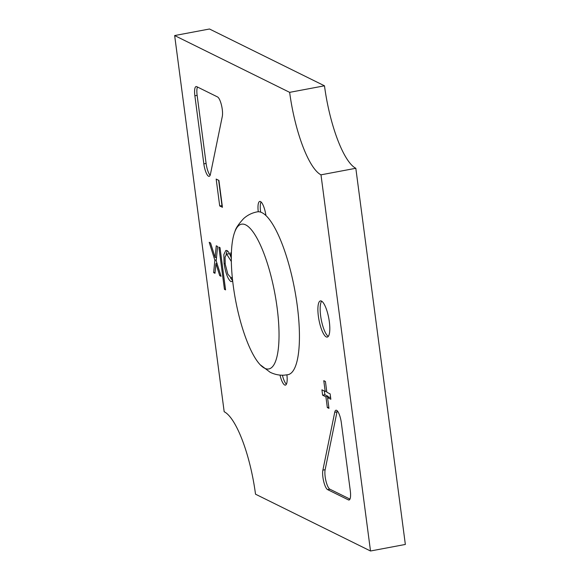 <?xml version="1.0" encoding="UTF-8"?>
<svg xmlns="http://www.w3.org/2000/svg" width="580" height="580" viewBox="0 0 580 580"><rect width="100%" height="100%" fill="white"/><g stroke="black" fill="none" stroke-linecap="round" stroke-linejoin="round"><path stroke-width="0.87" d="M264.596 368.206A73.638 19.923 79.3 0 1 260.13 364.704A73.638 19.923 79.3 0 1 235.581 300.237A73.638 19.923 79.3 0 1 235.03 231.261A73.638 19.923 79.3 0 1 245.731 224.902A73.638 19.923 79.3 0 1 277.066 307.378A73.638 19.923 79.3 0 1 264.596 368.206M265.93 215.542A12.883 3.487 -100.7 0 0 259.775 201.434A12.883 3.487 -100.7 0 0 258.267 211.758A82.846 22.417 79.3 0 1 261.971 212.671A82.846 22.417 79.3 0 1 265.93 215.542A82.846 22.417 79.3 0 1 296.96 303.47A82.846 22.417 79.3 0 1 287.992 374.68L284.033 375.188C279.19 375.412 274.55 374.434 270.12 372.244L260.13 364.704M261.043 201.934A12.883 3.487 -100.7 0 0 260.587 211.78A12.883 3.487 -100.7 0 0 260.637 212.128M282.395 375.224A12.883 3.487 -100.7 0 0 286.389 384.199M280.002 375.093A12.883 3.487 -100.7 0 0 285.389 385.127A12.883 3.487 -100.7 0 0 286.904 374.876M222.292 116.442A11.049 2.987 -100.7 0 0 222.256 109.316A11.049 2.987 -100.7 0 0 217.551 96.947L196.743 86.666A11.049 2.987 -100.7 0 0 196.12 86.558A11.049 2.987 -100.7 0 0 194.873 95.794L203.834 163.857A11.049 2.987 -100.7 0 0 209.162 176.334A11.049 2.987 -100.7 0 0 210.446 174.232L222.292 116.442M321.668 301.172A18.408 4.981 -100.7 0 0 320.638 315.861A18.408 4.981 -100.7 0 0 328.294 336.378M329.324 321.697A18.408 4.981 -100.7 0 0 320.443 300.897A18.408 4.981 -100.7 0 0 318.376 316.288A18.408 4.981 -100.7 0 0 327.25 337.082A18.408 4.981 -100.7 0 0 329.324 321.697M235.03 231.261C235.705 228.317 238.576 224.083 243.643 218.573C247.617 215.013 252.191 212.773 257.368 211.845A82.846 22.417 79.3 0 1 258.267 211.758M231.347 261.522L226.628 254.076L225.076 257.107L225.221 264.154L227.838 274.159L231.231 278.067L232.275 277.11M229.52 253.721L226.628 254.076M224.177 411.727A73.638 19.923 79.3 0 1 255.519 494.196L370.511 551L405.348 544.446L355.823 168.28A73.638 19.923 79.3 0 1 324.481 85.804L209.489 29L174.653 35.554L224.177 411.727M370.511 551L320.986 174.834L355.823 168.28M320.986 174.834A73.638 19.923 79.3 0 1 289.652 92.35L324.481 85.804M289.652 92.35L174.653 35.554M231.405 258.433C229.926 253.946 228.418 251.307 226.889 250.509L225.801 250.48L223.865 254.54L224.097 263.632C225.642 273.325 227.925 279.321 230.956 281.626L232.71 281.227M231.405 253.228L230.673 252.865L231.319 257.752M334.725 412.329L322.879 470.119A11.049 2.987 -100.7 0 0 323.705 481.48A11.049 2.987 -100.7 0 0 327.613 489.614L348.421 499.895A11.049 2.987 -100.7 0 0 349.051 500.003A11.049 2.987 -100.7 0 0 350.291 490.767L341.33 422.704A11.049 2.987 -100.7 0 0 336.001 410.227A11.049 2.987 -100.7 0 0 334.725 412.329L336.987 411.909L325.141 469.698A11.049 2.987 -100.7 0 0 325.967 481.059A11.049 2.987 -100.7 0 0 329.875 489.194L349.957 499.104M219.704 205.936L222.444 207.292L218.906 180.424L216.166 179.068L219.704 205.936L222.227 205.639M326.844 392.254L325.431 381.502L323.785 380.69L325.199 391.442L321.914 389.818L322.625 395.19L325.909 396.814L327.323 407.559L328.969 408.371L327.548 397.626L330.839 399.25L330.129 393.878L326.844 392.254M224.445 289.318L225.569 289.877L220.016 247.66L218.885 247.102L224.445 289.318L225.475 289.123M216.253 245.797L215.122 257.462L210.547 242.984L209.206 242.317L214.854 260.21L213.65 272.636L214.992 273.303L215.934 263.617L219.726 275.638L221.067 276.305L216.195 260.877L217.594 246.464L216.253 245.797M197.475 87.029A11.049 2.987 -100.7 0 0 197.135 95.366L206.096 163.437A11.049 2.987 -100.7 0 0 210.134 175.283M337.292 410.85A11.049 2.987 -100.7 0 0 336.987 411.909M218.653 180.293L221.966 205.508M325.199 391.442L326.7 391.159M324.394 391.043L324.887 394.762L328.171 396.387L328.316 397.481M322.625 395.19L324.887 394.762M325.909 396.814L328.171 396.387M327.323 407.559L328.824 407.283M327.548 397.626L329.817 397.199L330.622 397.597M215.122 257.462L216.557 257.194M216.311 257.237L216.492 257.81M214.854 260.21L216.289 259.942M216.819 262.849L216.761 263.465M213.65 272.636L215.086 272.368M215.934 263.617L217 263.421M219.726 275.638L220.799 275.442M227.135 250.683L226.099 254.352M225.134 263.436L224.097 263.632M232.616 281.314L230.956 281.626M230.543 277.965L232.66 280.763M203.834 163.857L206.096 163.437M194.873 95.794L197.135 95.366M322.879 470.119L325.141 469.698M327.613 489.614L329.875 489.194M348.421 499.895L349.595 499.677M231.231 278.067L232.348 277.856"/></g></svg>
